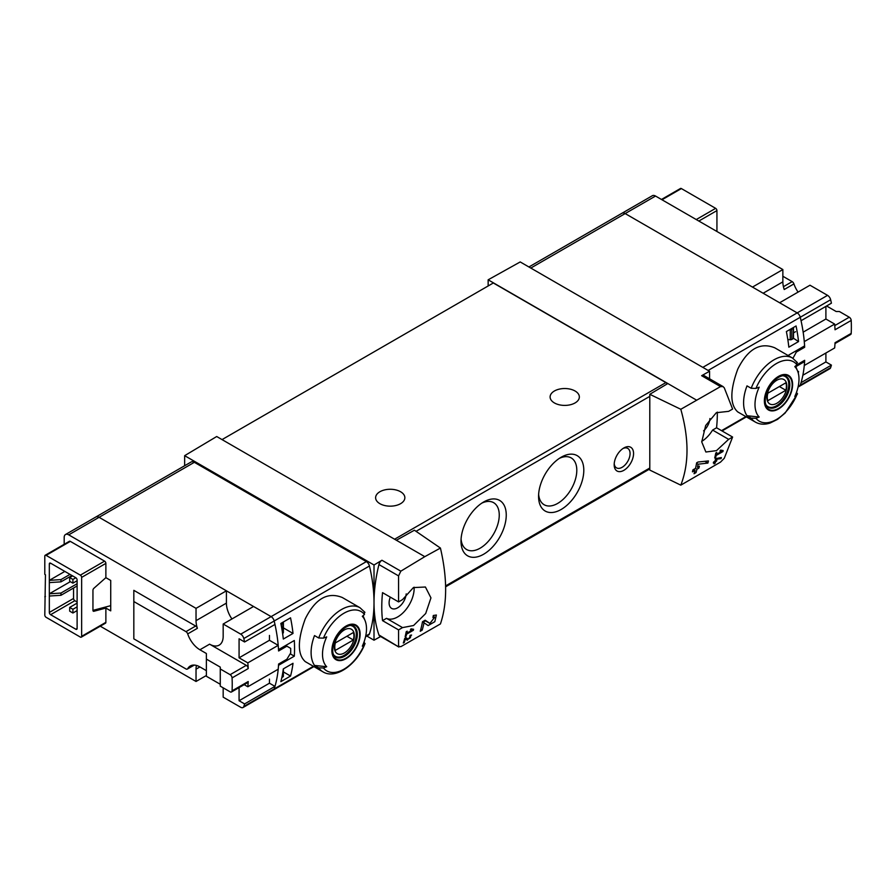<?xml version="1.0" encoding="UTF-8"?>
<svg xmlns="http://www.w3.org/2000/svg" width="896" height="896" viewBox="0 0 896 896"><rect width="100%" height="100%" fill="white"/><g stroke="black" fill="none" stroke-linecap="round" stroke-linejoin="round"><path stroke-width="1.34" d="M412.182 630.078L406.784 633.203A137.099 79.15 -120 0 0 407.187 631.187L406.213 631.747A137.099 79.15 60 0 1 405.138 636.72L406.112 636.16A137.099 79.15 -120 0 0 406.571 634.189L413.358 630.28A137.099 79.15 -120 0 0 413.571 629.283L411.018 628.835L410.435 629.776L412.182 630.078L410.76 629.25M440.429 548.061L424.794 556.662L396.379 540.254L414.411 530.208L440.429 548.061C447.373 578.122 447.373 603.411 440.429 623.93L400.826 646.677L398.574 646.307L398.574 629.899L402.539 627.603L386.501 618.341A23.307 13.451 120 0 0 404.757 610.994A23.307 13.451 120 0 0 414.12 587.205M424.794 556.662L400.826 571.166L381.942 560.258L374.013 564.995L184.654 455.672L184.654 465.741M402.539 627.603L413.582 625.509L425.701 613.514L430.954 597.878L425.421 587.014L413.392 587.586L402.539 599.614L398.574 601.91L398.574 575.893L400.826 571.166M398.944 647.058L378.941 634.962A4.57 2.643 120 0 0 379.714 635.981L398.933 647.069M434.706 617.232L429.89 623.414L425.152 620.211L422.498 621.746A137.099 79.15 60 0 1 420.246 631.266L422.184 630.146A137.099 79.15 -120 0 0 424.021 622.776L428.142 625.576L434.818 621.678L436.363 615.026L433.317 615.496A137.099 79.15 60 0 1 432.936 617.512L434.706 617.232L433.171 616.336M405.384 638.904L407.288 640.203L411.578 635.04L410.11 635.309A137.099 79.15 60 0 1 409.842 636.272C411.242 636.877 410.682 637.829 408.173 639.128L406.034 637.661L404.701 638.434A137.099 79.15 60 0 1 403.312 643.037L404.286 642.477A137.099 79.15 -120 0 0 405.384 638.904L404.678 638.49M408.173 639.128L405.832 637.784L408.184 639.139M409.998 635.701L410.704 636.115L409.842 636.272M721.045 458.606A137.099 79.15 -120 0 0 721.358 457.554L715.658 458.618A137.099 79.15 60 0 1 714.896 461.283L713.608 462.022A137.099 79.15 60 0 1 713.317 462.974L714.605 462.235A137.099 79.15 60 0 1 714.067 463.893L715.042 463.333A137.099 79.15 -120 0 0 715.579 461.675L716.554 461.115A137.099 79.15 -120 0 0 716.845 460.163L715.87 460.723A137.099 79.15 -120 0 0 716.296 459.245L721.045 458.606L719.634 457.789M680.803 409.282L720.518 386.59L723.072 386.602L724.293 387.845L732.603 409.058L728.638 411.354L716.33 412.698L705.667 425.533L701.747 441.93L705.869 452.01L716.486 450.632L728.638 439.331L732.603 437.046L724.293 458.259L720.518 462.112L680.803 485.15C689.069 463.87 689.069 438.581 680.803 409.282L649.79 394.307L649.79 470.075L680.803 485.15M721.75 451.349L716.352 454.474A137.099 79.15 -120 0 0 716.755 452.458L715.781 453.018A137.099 79.15 60 0 1 714.706 458.002L715.68 457.442A137.099 79.15 -120 0 0 716.139 455.459L722.926 451.55A137.099 79.15 -120 0 0 723.139 450.554L720.586 450.106L720.003 451.046L721.75 451.349L720.328 450.52M707.896 463.075A137.099 79.15 -120 0 0 708.445 460.925L698.04 462.022L696.64 462.829A137.099 79.15 60 0 1 695.52 468.373L692.933 469.862A137.099 79.15 60 0 1 692.44 471.822L695.027 470.333A137.099 79.15 60 0 1 694.064 473.726L696.002 472.606A137.099 79.15 -120 0 0 696.965 469.213L698.914 468.093A137.099 79.15 -120 0 0 699.395 466.133L697.458 467.253A137.099 79.15 -120 0 0 698.118 464.206L707.896 463.075L704.861 461.328M223.171 687.826L223.171 697.155L240.733 707.291A4.57 2.643 -120 0 0 243.018 707.515L273.392 689.976A4.57 2.643 -120 0 0 274.187 688.934A137.099 79.15 -120 0 0 278.522 665.302L294.314 656.174A137.099 79.15 -120 0 0 294.314 640.506L278.522 649.622A137.099 79.15 -120 0 0 274.187 620.995A4.57 2.643 -120 0 0 271.107 616.616L99.086 517.306A6.395 3.696 -120 0 0 95.894 516.981L191.15 461.989A6.395 3.696 -120 0 1 194.354 462.302L366.363 561.613A4.57 2.643 -120 0 1 369.443 565.992A137.099 79.15 -120 0 1 374.013 602.605A137.099 79.15 120 0 0 378.941 634.962M280.851 681.643A137.099 79.15 -120 0 0 283.315 668.886L293.014 663.298A137.099 79.15 -120 0 1 290.539 676.043L280.851 681.643M283.315 639.038A137.099 79.15 -120 0 0 280.851 623.437L290.539 617.837A137.099 79.15 -120 0 1 293.014 633.438L283.315 639.038M827.557 295.355L797.182 312.894L779.621 302.758L809.995 285.219L827.557 295.355A4.57 2.643 60 0 1 830.637 299.734L800.262 317.262A4.57 2.643 -120 0 0 797.182 312.894A4.57 2.643 60 0 1 800.262 317.262A137.099 79.15 -120 0 1 804.597 345.901L788.794 355.018A137.099 79.15 60 0 1 788.85 355.936M825.899 353.013L825.899 361.928L831.421 365.12L801.046 382.659A137.099 79.15 60 0 1 800.262 385.202A4.57 2.643 60 0 1 799.467 386.254A4.57 2.643 -120 0 0 800.262 385.202A137.099 79.15 -120 0 0 804.597 361.57L795.805 366.643M796.678 391.843L796.947 394.61L797.541 393.77L785.21 412.978L777.594 419.35L770.022 423.069C764.579 424.816 759.718 424.502 755.44 422.128L737.744 411.914C729.904 404.846 729.904 390.6 737.744 369.174C747.779 349.037 760.122 341.914 774.76 347.805L792.456 358.019A37.016 21.37 -60 0 0 751.184 388.282L747.006 385.874A37.016 21.37 -60 0 0 747.006 415.722L751.184 418.141L755.944 418.275A135.878 78.445 180 0 0 759.192 417.043L747.006 415.722M798.302 373.184A137.099 79.15 -120 0 0 798.538 371.437L797.888 371.806M796.062 325.976L786.374 331.576A137.099 79.15 -120 0 1 788.838 347.178L798.538 341.578A137.099 79.15 -120 0 0 796.062 325.976M755.944 418.275A34.272 19.79 -60 0 0 796.947 394.61A135.878 78.445 180 0 1 794.797 396.48A31.114 17.965 -60 0 0 797.552 370.899L795.547 365.994M797.552 370.899A31.114 17.965 -60 0 0 794.797 366.632A135.878 78.445 0 0 0 796.947 364.75L796.712 362.006M751.184 388.282L755.944 388.427A135.878 78.445 0 0 0 759.192 387.184A31.114 17.965 -60 0 0 758.386 416.125A31.114 17.965 -60 0 0 759.192 417.043M318.696 637.986A37.016 21.37 -60 0 1 359.957 607.712L342.272 597.498C327.634 591.606 315.302 598.718 305.267 618.845C297.405 640.259 297.405 654.517 305.256 661.618L322.941 671.832A37.016 21.37 -60 0 1 318.696 667.834L314.518 665.426A37.016 21.37 -60 0 1 314.518 635.578L318.696 637.986L323.456 638.12A135.878 78.445 0 0 0 326.704 636.888A31.114 17.965 -60 0 0 325.898 665.829A31.114 17.965 -60 0 0 326.704 666.736A135.878 78.445 180 0 1 323.456 667.979L318.696 667.834M322.941 671.832C335.675 679.829 357.146 664.339 365.064 643.474L364.459 644.302L364.179 641.536M326.704 666.736L314.518 665.426M323.456 667.979A34.272 19.79 -60 0 0 364.459 644.302A135.878 78.445 180 0 1 362.309 646.173A31.114 17.965 -60 0 0 365.053 620.603A31.114 17.965 -60 0 0 362.309 616.325A135.878 78.445 0 0 0 364.459 614.454L364.213 611.699M365.557 636.765L368.648 634.973A4.57 2.643 -120 0 0 369.443 633.931A137.099 79.15 -120 0 0 374.013 602.605L374.013 640.203L380.643 636.507M709.565 378.784L709.565 371.269L520.206 261.946L488.152 279.81L488.152 285.958M709.565 371.269L701.635 375.693A4.57 2.643 120 0 1 703.864 375.491L723.083 386.59M696.237 399.941L488.152 279.81M709.946 418.533A12.107 6.989 -60 0 1 703.573 430.864M701.747 441.37A23.307 13.451 120 0 0 712.589 430.069L716.565 427.784A137.099 79.15 120 0 0 717.315 412.115M667.822 383.533L649.79 394.307M396.379 540.254L216.709 436.52L184.654 455.672M623.874 447.944L623.874 447.944A13.709 7.918 120 0 0 614.174 464.733A13.709 7.918 120 0 0 623.874 470.322A13.709 7.918 120 0 0 633.562 453.533A13.709 7.918 120 0 0 623.874 447.944M483.627 502.006L483.627 502.006A31.987 18.469 120 0 0 461.003 541.184A31.987 18.469 120 0 0 483.627 554.243A31.987 18.469 120 0 0 506.251 515.066A31.987 18.469 120 0 0 483.627 502.006M561.176 457.229L561.176 457.229A31.987 18.469 120 0 0 538.563 496.406A31.987 18.469 120 0 0 561.176 509.466A31.987 18.469 120 0 0 583.8 470.288A31.987 18.469 120 0 0 561.176 457.229L561.176 457.229M667.173 383.925A2.744 1.579 -120 0 0 665.874 382.603L493.326 282.979L222.04 439.6M398.574 629.899L382.536 620.637L386.501 618.341M398.574 601.91L382.536 592.648A137.099 79.15 120 0 0 382.536 620.637M381.942 560.258A4.57 2.643 120 0 0 378.941 564.558A137.099 79.15 120 0 0 374.013 602.605L374.013 564.995M374.013 640.203L366.811 636.037M575.075 391.003A14.627 8.445 180 0 1 579.354 396.973A14.627 8.445 180 0 1 564.738 405.406A14.627 8.445 180 0 1 550.11 396.973A14.627 8.445 180 0 1 559.138 389.166A14.627 8.445 180 0 1 575.075 391.003M400.579 491.747A14.627 8.445 180 0 1 404.858 497.717A14.627 8.445 180 0 1 390.242 506.162A14.627 8.445 180 0 1 375.614 497.717A14.627 8.445 180 0 1 384.642 489.91A14.627 8.445 180 0 1 400.579 491.747M538.63 494.256A27.037 15.613 120 0 0 544.163 504.75A27.037 15.613 120 0 0 571.2 489.138A27.037 15.613 120 0 0 571.2 457.912A27.037 15.613 120 0 0 559.362 458.371M461.082 539.034A27.037 15.613 120 0 0 466.603 549.517A27.037 15.613 120 0 0 493.651 533.915A27.037 15.613 120 0 0 493.651 502.69A27.037 15.613 120 0 0 481.802 503.138M72.912 579.432L69.686 577.562L69.686 581.291L72.912 583.162L72.912 579.432L75.824 577.752L50.613 563.203A1.826 1.053 -120 0 0 49.706 563.102A1.826 1.053 -120 0 0 49.325 563.942L50.613 563.203M72.912 583.162L77.112 580.731M69.686 577.562L72.587 575.882M72.912 609.28L69.686 607.41L69.686 611.15L72.912 613.01L72.912 609.28L77.112 606.85M72.912 613.01L77.112 610.59M69.686 607.41L77.112 603.12M390.298 597.128A12.107 6.989 120 0 0 391.586 608.373A12.107 6.989 120 0 0 400.557 605.55A12.107 6.989 120 0 0 406.202 593.902M728.638 439.331L712.589 430.069M732.603 437.046L716.565 427.784M702.811 367.371L797.182 312.894L625.162 213.573A6.395 3.696 -120 0 0 621.958 213.259A6.395 3.696 60 0 1 625.162 213.573L752.483 287.078L782.858 269.55L782.858 281.859L763.146 293.238M804.597 361.57L803.533 360.965M346.002 658.706A19.97 11.525 -60 0 1 334.051 657.989A19.97 11.525 -60 0 1 340.827 630.213A19.97 11.525 -60 0 1 359.878 631.344A19.97 11.525 -60 0 1 346.002 658.706M346.002 626.606A19.331 11.166 120 0 0 332.326 650.283A19.331 11.166 120 0 0 346.002 658.179A19.331 11.166 120 0 0 359.677 634.502A19.331 11.166 120 0 0 346.002 626.606M778.49 409.002A19.97 11.525 -60 0 1 766.55 408.296A19.97 11.525 -60 0 1 773.326 380.509A19.97 11.525 -60 0 1 792.366 381.651A19.97 11.525 -60 0 1 778.49 409.002M778.49 376.914A19.331 11.166 120 0 0 764.826 400.59A19.331 11.166 120 0 0 778.49 408.486A19.331 11.166 120 0 0 792.165 384.798A19.331 11.166 120 0 0 778.49 376.914M344.355 652.971A14.112 8.154 -60 0 1 335.709 640.674A14.112 8.154 -60 0 1 352.99 630.694A14.112 8.154 -60 0 1 344.355 652.971M353.36 639.979A13.53 7.806 120 0 0 353.36 632.52L335.35 642.914A13.53 7.806 -60 0 0 335.35 650.373L353.36 639.979L346.898 636.25M350.952 625.554A17.371 10.024 -60 0 1 352.71 626.214A17.371 10.024 -60 0 1 355.376 640.136A17.371 10.024 -60 0 1 344.03 655.435A17.371 10.024 -60 0 1 335.35 656.298A17.371 10.024 -60 0 1 333.883 655.11M776.843 403.267A14.112 8.154 -60 0 1 768.208 390.97A14.112 8.154 -60 0 1 785.49 380.99A14.112 8.154 -60 0 1 776.843 403.267M785.848 390.275A13.53 7.806 120 0 0 785.848 382.816L767.838 393.21A13.53 7.806 -60 0 0 767.838 400.68L785.848 390.275L779.386 386.546M783.451 375.85A17.371 10.024 -60 0 1 785.21 376.522A17.371 10.024 -60 0 1 787.864 390.432A17.371 10.024 -60 0 1 776.518 405.742A17.371 10.024 -60 0 1 767.838 406.594A17.371 10.024 -60 0 1 766.382 405.406M614.219 463.646A11.234 6.485 120 0 0 616.504 467.858A11.234 6.485 120 0 0 627.738 461.373A11.234 6.485 120 0 0 627.738 448.392A11.234 6.485 120 0 0 622.955 448.515M294.314 656.174L290.203 653.811M283.382 627.883L293.014 633.438M283.382 671.91L290.539 676.043M793.363 338.184L798.538 341.578M722.926 451.55L720.541 450.173M716.352 454.474L715.59 454.026M715.68 457.442L714.941 457.016M716.139 455.459L715.389 455.034M714.605 462.235L713.933 461.843M715.042 463.333L714.381 462.952M715.579 461.675L714.896 461.283M716.554 461.115L715.87 460.723M716.296 459.245L715.59 458.842M695.027 470.333L693.582 469.493M696.002 472.606L694.624 471.811M696.965 469.213L695.52 468.373M698.914 468.093L697.458 467.253M698.118 464.206L696.562 463.299M424.021 622.776L422.475 621.88M422.598 621.947A6.63 3.83 120 0 0 425.398 620.816M422.184 630.146L420.795 629.339M413.358 630.28L410.973 628.902M406.784 633.203L406.022 632.755M406.112 636.16L405.373 635.746M406.571 634.189L405.81 633.763M404.286 642.477L403.626 642.096M105.874 577.674L105.874 563.382A1.826 1.053 -120 0 0 104.586 561.142L70.325 541.374A1.826 1.053 -120 0 0 69.418 541.285L45.181 555.274A1.826 1.053 -120 0 0 44.8 556.114L44.8 574.392L45.45 574.762L44.8 615.059A1.826 1.053 -120 0 0 46.088 617.299L80.349 637.078A1.826 1.053 -120 0 0 81.256 637.168A1.826 1.053 -120 0 0 81.637 636.328L105.874 622.339L105.874 608.059L110.723 610.859L110.723 580.462L105.874 577.674L93.901 588.28A1.826 1.053 -60 0 0 92.949 590.274L92.949 610.378L110.723 605.662M81.256 637.168L105.493 623.179A1.826 1.053 -120 0 0 105.874 622.339M100.274 626.192L196.034 681.475L196.034 669.166L199.909 666.926A19.197 11.077 -120 0 0 190.31 665.974A19.197 11.077 -120 0 0 187.701 668.696L193.973 665.078M196.47 665.459A19.197 11.077 -120 0 0 196.034 669.166M196.034 620.659L226.408 603.12L226.408 590.811L196.034 608.35L196.034 620.659A19.197 11.077 -120 0 0 197.4 628.309A2.744 1.579 -120 0 0 195.653 626.035L133.829 590.341L133.829 638.848L185.965 668.954A2.744 1.579 -120 0 0 187.331 669.088A2.744 1.579 -120 0 0 187.701 668.696M196.034 608.35L68.712 534.845A6.395 3.696 -120 0 0 65.509 534.52A6.395 3.696 -120 0 0 64.187 537.454L64.187 544.298M45.181 555.274A1.826 1.053 -120 0 1 46.088 555.363L80.349 575.142A1.826 1.053 -120 0 1 81.637 577.382L81.637 636.328M92.949 610.378A1.826 1.053 -60 0 0 93.33 611.206A1.826 1.053 -60 0 0 93.901 611.262L105.874 608.059M75.824 577.752A1.826 1.053 -120 0 1 77.112 579.992L77.112 628.499A1.826 1.053 -120 0 1 76.731 629.328A1.826 1.053 -120 0 1 75.824 629.238L50.613 614.69A1.826 1.053 -120 0 1 49.325 612.45L49.325 563.942M45.45 596.411L44.8 596.781M232.064 677.902L248.214 668.573A137.099 79.15 -120 0 0 247.822 662.872L278.197 645.344A137.099 79.15 -120 0 1 278.589 650.978L286.888 646.184L290.685 648.379A137.099 79.15 -120 0 1 290.685 652.994L286.888 659.243L278.589 664.037A137.099 79.15 -120 0 1 278.197 669.222L247.822 686.762A137.099 79.15 -120 0 0 248.214 681.52A2.744 1.579 -120 0 1 247.654 682.64L231.493 691.97A2.744 1.579 -120 0 0 232.064 690.85A137.099 79.15 -120 0 0 232.064 677.902A2.744 1.579 -120 0 0 230.126 674.677L220.27 668.976L220.27 667.117L206.371 659.098L206.371 653.498L199.909 649.768L209.597 644.168A19.197 11.077 -120 0 0 219.195 645.12A19.197 11.077 -120 0 0 223.171 636.328L223.171 624.019L253.546 606.48L271.107 616.616L366.363 561.613M286.888 646.184L285.69 645.49M247.822 662.872L239.075 657.821L269.45 640.282L269.45 635.432M239.075 657.821L239.075 638.792L244.597 641.984L274.971 624.445A137.099 79.15 -120 0 0 274.187 620.995A4.57 2.643 -120 0 0 271.107 616.616L240.733 634.155L223.171 624.019M243.018 707.515A4.57 2.643 -120 0 0 243.813 706.462A137.099 79.15 -120 0 0 244.597 703.92L239.075 700.739L239.075 687.602M239.075 700.739L269.45 683.2L269.45 679.09M281.008 624.187L282.845 623.224A1.826 1.053 0 0 0 283.382 622.474A1.826 1.053 0 0 0 283.36 622.306L283.282 622.037M283.36 622.642L283.36 632.386A1.826 1.053 180 0 1 283.382 632.554A1.826 1.053 180 0 1 282.845 633.293L282.61 633.438M281.848 677.533L282.845 676.95A1.826 1.053 0 0 0 283.382 676.211A1.826 1.053 0 0 0 283.36 676.043L283.36 668.864L283.382 676.211M313.891 666.602L273.392 689.976A4.57 2.643 -120 0 0 274.187 688.934A137.099 79.15 -120 0 0 274.971 686.381L269.45 683.2M226.408 590.811L99.086 517.306A6.395 3.696 -120 0 0 95.894 516.981L65.509 534.52M226.408 603.12A19.197 11.077 -120 0 0 231.941 618.957M278.197 645.344L269.45 640.282M196.034 681.475L206.371 675.506M244.597 641.984A137.099 79.15 -120 0 0 243.813 638.534A4.57 2.643 -120 0 0 240.733 634.155M244.597 703.92L274.971 686.381M248.214 668.573A2.744 1.579 -120 0 0 246.277 665.347L209.597 644.168M244.171 684.656L247.822 686.762M199.909 649.768A19.197 11.077 -120 0 1 187.701 633.898A2.744 1.579 -120 0 0 185.965 631.635L133.829 601.541M206.371 659.098L206.371 676.256L220.27 684.275M199.909 666.926L206.371 670.656M220.27 668.976L220.27 686.146L230.126 691.835A2.744 1.579 -120 0 0 231.493 691.97M70 574.392L60.962 579.611L49.325 580.362L64.837 571.402M60.962 579.611L60.962 581.851L71.949 575.512M49.325 582.602L60.962 581.851M77.112 583.722L60.962 593.051L49.325 593.79L70.325 581.672M76.149 581.291L77.112 581.851M60.962 593.051L60.962 595.291L77.112 585.962M49.325 596.03L60.962 595.291M73.562 588.011L73.562 598.461A1.826 1.053 -120 0 0 74.85 600.701L77.112 602M528.92 266.974L652.344 195.72A6.395 3.696 60 0 1 655.536 196.045L782.858 269.55M782.858 276.259L792.176 281.646A2.744 1.579 60 0 1 793.923 283.909L784.224 289.509A19.197 11.077 60 0 1 782.858 281.859M716.934 231.482L716.934 210.594L698.835 221.043M661.461 199.461L680.478 188.485A1.826 1.053 60 0 1 681.386 188.574L661.998 199.774M716.934 210.594A1.826 1.053 60 0 0 715.646 208.354L681.386 188.574M796.936 364.773L804.664 360.304A137.099 79.15 60 0 1 804.272 365.49L834.658 347.962A137.099 79.15 60 0 0 835.038 342.72L851.2 333.39A2.744 1.579 60 0 1 850.64 334.51L834.994 343.549M826.571 305.984L836.17 311.528L839.406 311.528L849.262 317.218A2.744 1.579 60 0 1 851.2 320.443A137.099 79.15 60 0 1 851.2 333.39M825.899 306.365L825.899 319.021L834.658 324.072A137.099 79.15 60 0 1 835.038 329.773L851.2 320.443M834.658 324.072L804.272 341.611A137.099 79.15 60 0 1 804.664 347.245L796.365 352.038L795.155 351.344M792.938 358.31L796.365 352.038M803.466 346.55L804.664 347.245M825.899 361.928L802.85 375.245M793.498 332.886L795.525 331.71M825.899 319.021L803.152 332.158M792.781 327.88L793.498 328.294L793.363 338.554L791.818 339.45A1.826 1.053 180 0 1 790.238 339.741L787.819 339.517M793.363 328.485L791.818 329.37A1.826 1.053 180 0 1 790.238 329.661L789.757 329.627M708.142 370.451L800.262 317.262A137.099 79.15 60 0 1 801.046 320.723L831.421 303.184A137.099 79.15 60 0 0 830.637 299.734M831.421 365.12A137.099 79.15 60 0 1 830.637 367.662A4.57 2.643 60 0 1 829.842 368.715L798.045 387.072M798.09 292.096A19.197 11.077 60 0 1 793.923 283.909M830.637 367.662L798.202 386.389M745.864 416.606L721.538 430.651M755.44 422.128A37.016 21.37 -60 0 1 751.184 418.141M243.813 706.462L313.376 666.299M365.702 636.093L369.443 633.931M243.813 638.534L369.443 565.992M720.518 386.59L701.635 375.693M416.046 531.328L649.79 396.368M445.614 585.894L649.79 468.014M398.574 575.893L378.941 564.558M68.712 534.845L194.354 462.302M394.598 539.224L665.874 382.603M655.536 196.045L530.79 268.061M323.456 638.12A34.272 19.79 -60 0 1 364.459 614.454M344.725 656.208A17.819 10.293 -60 0 1 335.821 657.093C334.186 655.245 331.386 655.144 333.48 644C336.381 631.389 350.235 622.35 353.64 626.226A17.819 10.293 -60 0 1 356.373 640.506A17.819 10.293 -60 0 1 344.725 656.208M755.944 388.427A34.272 19.79 -60 0 1 796.947 364.75M777.224 406.515A17.819 10.293 -60 0 1 768.309 407.4C766.685 405.541 763.885 405.451 765.979 394.307C768.869 381.696 782.723 372.646 786.128 376.533A17.819 10.293 -60 0 1 788.861 390.813A17.819 10.293 -60 0 1 777.224 406.515M429.845 623.381L424.749 620.446L429.89 623.414M81.637 577.382L105.874 563.382M232.064 690.85L248.214 681.52M281.31 624.109L281.31 625.733M282.845 623.224L282.845 633.293M282.845 672.213L282.845 676.95M187.701 633.898L197.4 628.309M185.965 631.635L195.653 626.035M230.126 674.677L246.277 665.347M80.349 575.142L104.586 561.142M46.088 555.363L70.325 541.374M49.325 612.45L73.562 598.461M50.613 614.69L74.85 600.701M75.824 629.238L77.112 628.499M93.901 611.262L92.994 610.736M790.238 339.741L790.238 329.661M791.818 339.45L791.818 329.37M792.176 281.646L783.429 286.698M849.262 317.218L834.781 325.584M715.646 208.354L696.259 219.542M365.053 620.603L363.048 615.698M445.637 586.802L649.79 468.944M746.379 416.898L722.042 430.942M364.918 612.326L359.957 607.712M797.418 362.622L792.456 358.019M352.71 626.214L351.613 625.587M335.35 656.298L334.253 655.659M785.21 376.522L784.112 375.883M767.838 406.594L766.741 405.966M283.382 622.474L283.382 632.554M187.331 669.088L194.253 665.09M793.498 338.374L793.498 328.294"/></g></svg>
